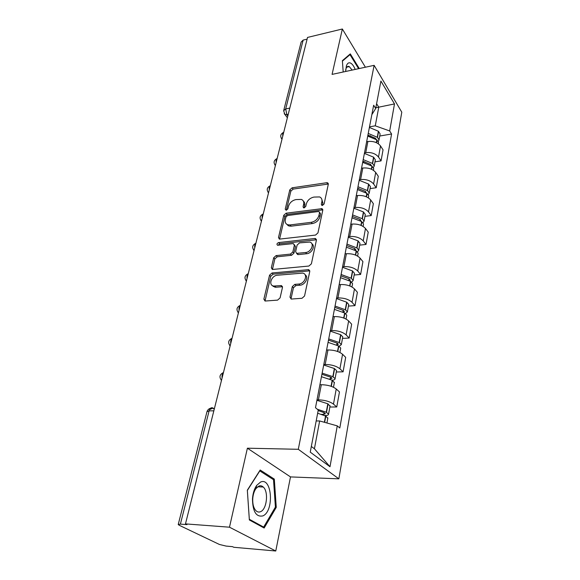 <?xml version="1.0" encoding="UTF-8"?>
<svg xmlns="http://www.w3.org/2000/svg" width="580" height="580" viewBox="0 0 580 580"><rect width="100%" height="100%" fill="white"/><g stroke="black" fill="none" stroke-linecap="round" stroke-linejoin="round"><path stroke-width="0.87" d="M322.437 205.45L324.111 203.95L328.294 184.259L327.642 182.816L326.714 182.722L292.095 187.819L289.79 189.885L285.222 209.162L286.244 210.272L287.876 208.807L288.477 206.277C289.674 202.681 292.161 200.448 295.938 199.585L301.382 199.411C303.325 200.238 304.072 201.84 303.637 204.225L303.064 206.77L303.579 207.843L304.13 207.887L305.783 206.407L306.356 203.856C307.531 200.216 310.053 197.961 313.911 197.077L319.609 196.932C321.523 197.794 322.284 199.397 321.878 201.746L321.327 204.319L321.849 205.393L322.437 205.45M347.449 66.577L347.659 66.954M262.414 486.373L262.61 486.997M289.971 297.127L291.189 299.062L302.013 298.279L304.551 296.01L309.771 271.462L308.69 269.635L271.991 272.984L269.562 275.166L263.871 299.128L265.038 301.042L277.595 300.121L280.089 297.888L282.467 287.441L281.351 285.57L273.774 286.041C267.989 285.469 271.375 275.5 277.399 275.232L302.608 273.107C308.364 273.861 304.978 283.801 298.838 284.04L294.792 284.381L292.291 286.621L289.971 297.127L291.124 298.279L291.095 299.048M298.294 449.297L247.392 448.195L229.492 527.198L185.477 523.885L307.531 37.432L342.352 29L332.072 74.392L374.129 65.344L298.294 449.297L338.858 478.834L401.788 112.187L374.129 65.344M315.527 235.074L317.963 232.892L322.777 210.214L322.016 208.662L286.107 213.201L283.765 215.296L278.501 237.474L279.357 239.127L315.527 235.074M316.404 240.236L311.395 263.82L308.908 266.046L272.332 269.482L271.331 267.699L273.688 257.759L276.094 255.599L290.435 254.098L292.864 251.923L294.343 245.355L293.444 243.665L292.813 243.629L277.552 245.253C276.515 244.289 276.863 243.397 278.603 242.585L314.795 238.496L315.491 238.547L316.404 240.236M229.492 527.198L275.768 551L233.791 547.281L232.486 546.65L226.142 546.092L219.429 544.468L179.198 525.255L178.227 524.53L180.387 524.117L186.999 524.617L185.477 523.885M275.768 551L290.5 476.912L338.858 478.834M283.787 110.193L301.136 42.079L303.151 40.092L285.701 108.917L286.861 114.746L287.818 116.014M307.103 39.143L303.151 40.092M365.4 67.222L342.352 29M364.508 152.808L365.755 152.605C371.352 152.105 375.601 153.584 378.501 157.049L380.524 145.95C377.66 142.455 373.44 140.976 367.88 141.506L366.64 141.709M380.524 145.95L383.047 149.828L381.053 160.899L374.985 161.842M378.501 157.049L381.053 160.899M370.055 188.601L376.224 187.739L378.29 176.262L375.695 172.47C372.751 169.041 368.452 167.562 362.805 168.026L361.543 168.215M359.332 179.72L360.601 179.539C366.285 179.104 370.62 180.583 373.6 183.976L376.224 187.739M364.95 216.34L371.214 215.571L373.353 203.674L370.685 199.962C367.655 196.613 363.276 195.134 357.534 195.532L356.258 195.707M353.959 207.64L355.25 207.473C361.028 207.111 365.443 208.59 368.51 211.91L371.214 215.571M359.658 245.13L366.009 244.463L368.235 232.109L365.48 228.498C362.377 225.229 357.904 223.757 352.067 224.076L350.777 224.228M287.897 225.526L288.463 225.46M348.392 236.625L349.696 236.481C355.569 236.198 360.079 237.669 363.225 240.896L366.009 244.463M354.155 275.021L360.608 274.456L362.921 261.623L360.086 258.129C356.888 254.954 352.321 253.489 346.39 253.721L345.078 253.859M342.599 266.735L343.925 266.611C349.899 266.416 354.503 267.88 357.737 271.012L360.608 274.456M348.435 306.088L354.996 305.638L357.396 292.298L354.474 288.927C351.183 285.853 346.521 284.388 340.496 284.541L339.155 284.649M273.122 286.411L274.072 286.332M336.581 298.04L337.93 297.939C343.998 297.83 348.703 299.287 352.031 302.318L354.996 305.638M342.497 338.387L349.16 338.06L351.661 324.191L348.638 320.95C345.245 317.985 340.489 316.535 334.356 316.586L333 316.673M330.317 330.607L331.688 330.535C337.864 330.527 342.664 331.977 346.101 334.885L349.16 338.06M336.306 372.005L343.084 371.816L345.687 357.367L342.562 354.279C339.068 351.444 334.203 350.001 327.968 349.95L326.583 350.008M323.792 364.523L325.184 364.479C331.47 364.574 336.378 366.016 339.916 368.793L343.084 371.816M329.868 407.015L336.755 406.979L339.467 391.921L336.233 388.999C332.637 386.295 327.664 384.866 321.313 384.707L319.906 384.728M316.999 399.866L318.413 399.852C324.807 400.062 329.832 401.49 333.478 404.122L336.755 406.979M369.496 126.846L375.26 125.824L378.769 107.213L376.601 103.704M375.825 107.771L394.494 103.936L389.688 130.964L375.26 125.824M371.845 114.666L375.688 108.489L380.908 81.055L394.494 103.936M311.329 446.462L314.411 448.775L319.652 420.964L337.263 425.872L339.808 427.989L391.58 133.994L389.688 130.964M337.263 425.872L329.998 466.74L310.249 452.139L318.26 410.031L315.491 407.718L373.658 105.234L375.688 108.489M359.281 68.541L350.305 53.882L342.374 60.661L343.193 72M247.392 448.195L290.5 476.912M264.154 528.025L276.261 507.37L274.311 479.102L260.173 470.017L247.326 490.187L249.356 519.97L264.154 528.025M319.652 420.964L316.187 420.95M379.733 136.024L391.58 133.994M314.411 448.775L329.998 466.74M275.275 507.311L276.261 507.37M272.484 479.029L274.311 479.102M322.393 205.45L322.908 203.036L321.625 198.788M303.391 201.188C304.638 202.173 305.073 203.609 304.696 205.494L304.152 207.887M328.324 184.034L293.154 189.094L290.856 191.154L286.339 210.257M322.821 209.88L287.187 214.44L284.852 216.536L279.567 239.163M319.536 212.664L319 211.569L318.427 211.519L287.593 215.521L285.947 216.993L285.317 219.697C284.824 222.285 285.679 223.981 287.861 224.779L290.065 224.931L311.25 222.314C315.201 221.466 317.767 219.167 318.949 215.419L319.536 212.664L320.58 213.94L319.558 212.251M286.716 224.235L288.956 226.012L291.16 226.171L290.065 224.931M320.58 213.94L319.993 216.688C318.812 220.429 316.252 222.727 312.308 223.575L291.16 226.171M294.379 244.702L295.452 246.573L293.973 253.134L291.551 255.301L277.233 256.788L274.833 258.941L272.433 269.497M316.441 239.765L279.727 243.788L278.059 245.268M305.595 252.518C311.366 252.177 314.875 243.136 309.691 242.07L299.548 242.882L297.119 245.05L295.648 251.626L296.605 253.358L305.595 252.518L306.689 253.736C311.707 253.445 315.592 245.993 311.888 243.81M296.714 253.38L298.308 254.606L297.199 253.395M306.689 253.736L298.308 254.606M305.152 274.869C309.111 277.102 305.16 285.034 299.969 285.215L295.923 285.556L293.437 287.789L291.124 298.279M272.397 285.57L274.942 287.194L276.044 287.223L274.876 286.07M281.351 285.57L282.504 286.73L276.044 287.223M308.69 269.635L309.793 270.838L273.151 274.151L270.722 276.334L265.031 301.035M367.916 135.104L375.39 138.221L376.348 139.548M367.72 136.082L376.783 139.86L378.537 142.528L378.414 143.188M378.283 141.469L379.023 139.896L377.486 137.373L368.235 133.444M369.38 127.455L378.385 131.232L380.117 133.922L379.994 134.589M368.373 136.22L370.663 135.821M355.192 69.419C353.851 66.113 352.328 64.003 350.61 63.097C348.769 62.292 347.362 63.198 346.39 65.83L345.637 71.478M352.154 70.071L349.225 66.555C347.826 65.96 346.76 66.656 346.021 68.643L345.658 70.115M347.406 66.599L347.608 66.968M342.41 61.139L350.001 54.643L358.607 68.679M349.211 54.825L350.001 54.643M260.565 482.067L256.701 485.373C254.286 488.853 252.88 493.355 252.474 498.894C252.72 511.611 256.193 517.273 262.885 515.895C274.405 511.168 272.02 476.688 260.565 482.067M258.861 486.076L255.932 488.599C254.105 491.231 253.047 494.631 252.742 498.8C252.546 504.194 253.619 508.167 255.969 510.719C257.411 512.075 258.955 512.386 260.616 511.654C266.901 509.247 268.736 491.586 263.255 487.033C261.899 485.779 260.435 485.46 258.861 486.076M262.305 486.308L262.523 486.997M275.406 507.087L263.654 527.089L249.32 519.267L247.356 490.441L259.796 470.902L273.513 479.689L275.406 507.087M262.247 526.988L263.654 527.089M362.892 161.225L370.511 164.328L371.49 165.815M362.674 162.349L371.918 166.105L373.716 168.722L373.6 169.36M373.397 167.591L374.216 165.989L372.635 163.524L363.196 159.609M364.392 153.403L373.571 157.166L375.354 159.804L375.238 160.45M362.732 162.052L364.907 161.711M357.679 188.304L365.458 191.393L366.415 193.024M357.439 189.58L366.864 193.321L368.72 195.873L368.604 196.497M368.314 194.662L369.243 193.046L367.611 190.631L357.983 186.745M359.223 180.307L368.583 184.049L370.424 186.622L370.308 187.253M357.606 188.688L358.73 188.529M352.277 216.405L360.216 219.465L361.108 221.226M352.002 217.841L361.63 221.553L363.537 224.039L363.428 224.641M363.022 222.742L364.073 221.103L362.399 218.754L352.567 214.897M353.851 208.213L363.413 211.932L365.298 214.44L365.19 215.049M346.673 245.572L354.779 248.61L355.852 249.864L355.547 250.473M346.361 247.181L356.185 250.864L358.157 253.279L358.048 253.851M357.498 251.88L358.715 250.226L356.99 247.95L346.949 244.122M348.283 237.184L358.041 240.874L359.992 243.31L359.883 243.897M288.013 225.606L288.536 225.54M340.844 275.87L349.124 278.879L350.226 280.089L349.682 280.829M340.496 277.668L350.537 281.314L352.567 283.649L352.466 284.193M351.712 282.134L353.147 280.474L351.364 278.277L341.113 274.485M342.497 267.279L352.466 270.933L354.474 273.296L354.373 273.854M334.783 307.371L343.49 310.481L344.389 311.511L343.462 312.337M334.399 309.372L344.665 312.975L346.76 315.215L346.659 315.738M345.622 313.57L347.362 311.924L345.52 309.807L335.037 306.059M336.48 298.562L346.666 302.18L348.739 304.457L348.638 304.986M273.238 286.505L274.159 286.426M328.483 340.148L337.379 343.215L338.314 344.201L336.755 345.042M328.055 342.36L338.553 345.919L340.714 348.058L340.627 348.544M339.155 346.253L341.344 344.629L339.438 342.606L328.722 338.916M330.223 331.107L340.634 334.682L342.773 336.857L342.686 337.357M321.922 374.274L331.02 377.297L331.985 378.233L329.44 379.008M321.45 376.724L332.188 380.219L334.341 382.706M331.064 386.28L332.188 380.219C334.116 380.067 335.073 379.552 335.08 378.682L332.848 376.637L322.139 373.136M323.705 365.001L334.356 368.517L336.567 370.591L336.48 371.055M318.166 410.553L324.14 412.685L325.394 413.685L323.77 414.345L321.458 414.352M317.651 413.236L325.815 416.099L327.787 418.303M324.568 415.534L325.192 415.534C327.424 415.49 328.541 415.034 328.548 414.163L326.243 412.235L317.296 409.226M316.912 400.316L327.816 403.774L330.02 406.159M214.317 408.951L213.012 408.052C211.301 407.189 210.004 408.124 209.119 410.85L180.387 524.117M288.195 114.485L284.939 114.535L284.193 113.687M339.916 368.793L342.562 354.279M346.101 334.885L348.638 320.95M352.031 302.318L354.474 288.927M357.737 271.012L360.086 258.129M363.225 240.896L365.48 228.498M368.51 211.91L370.685 199.962M373.6 183.976L375.695 172.47M333.478 404.122L336.233 388.999M318.413 399.852L321.313 384.707M325.184 364.479L327.968 349.95M331.688 330.535L334.356 316.586M337.93 297.939L340.496 284.541M343.925 266.611L346.39 253.721M349.696 236.481L352.067 224.076M355.25 207.473L357.534 195.532M360.601 179.539L362.805 168.026M365.755 152.605L367.88 141.506M283.772 132.138C282.888 132.769 282.554 134.111 282.764 136.148M281.996 139.2L281.344 138.395M277.189 158.376C276.276 159.072 275.928 160.457 276.145 162.53M270.36 185.578C269.417 186.347 269.062 187.782 269.279 189.899M263.276 213.81C262.305 214.643 261.928 216.137 262.153 218.29M255.925 243.129C254.917 244.035 254.526 245.587 254.758 247.783M248.276 273.593C247.239 274.579 246.833 276.196 247.065 278.429M240.33 305.269C239.25 306.349 238.829 308.024 239.069 310.3M232.058 338.234C230.942 339.416 230.499 341.156 230.746 343.476M223.445 372.577C222.278 373.853 221.821 375.673 222.075 378.037M275.391 165.532L274.753 164.727M268.54 192.835L267.924 192.038M261.428 221.168L260.84 220.378M254.047 250.589L253.482 249.82M246.384 281.155L245.847 280.415M238.409 312.939L237.916 312.25M230.108 346.021L229.658 345.383M221.458 380.473L221.074 379.914M289.797 108.097L285.701 108.917L283.642 110.751L284.939 114.535L287.375 117.762M213.846 410.836L209.119 410.85L206.966 411.735L178.278 524.32M209.511 409.712L213.012 408.052M322.908 203.036L321.878 201.746M304.007 207.901L303.064 206.77M304.696 205.494L303.637 204.225M286.187 210.279L285.222 209.162M290.856 191.154L289.79 189.885M293.154 189.094L292.095 187.819M327.722 184.027L326.714 182.722M322.241 205.465L321.327 204.319M279.618 238.685L278.501 237.474M284.852 216.536L283.765 215.296M287.187 214.44L286.107 213.201M322.219 209.866L321.182 208.59M312.308 223.575L311.25 222.314M319.993 216.688L318.949 215.419M272.484 268.873L271.331 267.699M274.833 258.941L273.688 257.759M277.233 256.788L276.094 255.599M291.551 255.301L290.435 254.098M293.973 253.134L292.864 251.923M295.452 246.573L294.343 245.355M279.727 243.788L278.603 242.585M315.861 239.743L314.795 238.496M293.437 287.789L292.291 286.621M295.923 285.556L294.792 284.381M299.969 285.215L298.838 284.04M282.076 286.716L280.923 285.556M265.067 300.259L263.871 299.128M270.722 276.334L269.562 275.166M273.151 274.151L271.991 272.984M309.249 270.809L308.147 269.606M376.5 142.716L377 140.012M377.486 137.373L378.595 131.392M377.275 137.221L378.385 131.232M375.224 138.838L375.347 138.192M376.275 142.615L376.783 139.86M371.57 169.28L372.128 166.257M372.635 163.524L373.788 157.325M372.425 163.371L373.571 157.166M370.323 165.097L370.475 164.299M371.345 169.179L371.918 166.105M366.466 196.838L367.089 193.466M367.611 190.631L368.808 184.201M367.394 190.479L368.583 184.049M365.24 192.328L365.414 191.364M366.234 196.736L366.864 193.321M361.159 225.431L361.855 221.698M362.399 218.754L363.638 212.084M362.174 218.609L363.413 211.932M359.962 220.574L360.173 219.436M360.927 225.337L361.63 221.553M355.656 255.135L356.417 251.002M356.99 247.95L358.273 241.019M356.758 247.805L358.041 240.874M354.481 249.9L354.728 248.581M355.417 255.04L356.185 250.864M349.928 286.005L350.777 281.452M351.364 278.277L352.698 271.077M351.125 278.132L352.466 270.933M348.79 280.372L349.08 278.849M349.682 285.911L350.537 281.314M343.976 318.115L344.904 313.113M345.52 309.807L346.905 302.318M345.274 309.669L346.666 302.18M342.874 312.055L343.2 310.322M343.723 318.021L344.665 312.975M337.777 351.545L338.8 346.05M339.438 342.606L340.88 334.812M339.191 342.476L340.634 334.682M336.719 345.027L337.089 343.055M337.524 351.451L338.553 345.919M331.325 386.367L332.442 380.349M333.101 376.768L334.609 368.648M332.848 376.637L334.356 368.517M330.375 378.986L330.716 377.145M324.655 422.356L325.815 416.099M326.504 412.358L328.077 403.897M326.243 412.235L327.816 403.774M323.77 414.345L324.089 412.663M324.38 422.276L325.547 415.976M283.431 132.414C280.394 134.161 279.923 136.409 282.01 139.156M276.87 158.637C273.76 160.399 273.274 162.675 275.406 165.459M270.07 185.825C266.88 187.608 266.38 189.914 268.562 192.741M263.023 214.027C259.746 215.832 259.224 218.174 261.464 221.052M255.715 243.31C252.336 245.137 251.792 247.515 254.083 250.451M248.124 273.731C244.637 275.58 244.071 278.001 246.42 281.003M240.236 305.348C236.633 307.233 236.038 309.705 238.445 312.779M232.043 338.249C228.31 340.163 227.672 342.693 230.144 345.861M223.46 372.52C219.624 374.491 218.972 377.087 221.502 380.321M214.252 409.197L212.635 408.074C209.967 407.936 208.118 409.03 207.075 411.365M328.316 183.693L327.642 182.816M322.806 209.641L322.016 208.662M288.956 226.012L287.861 224.779M297.714 254.569L296.605 253.358M316.433 239.642L315.491 238.547M274.942 287.194L273.774 286.041M378.312 143.746L378.537 142.528M379.023 139.896L380.117 133.922M346.021 68.643L346.39 65.83M346.804 67.142L349.305 66.599M255.932 488.599L256.701 485.373M257.672 486.765L263.255 487.033M373.426 170.303L373.716 168.722M374.216 165.989L375.354 159.804M368.358 197.845L368.72 195.873M369.243 193.046L370.424 186.622M363.094 226.432L363.537 224.039M364.073 221.103L365.298 214.44M357.635 256.113L358.157 253.279M358.715 250.226L359.992 243.31M351.958 286.969L352.567 283.649M353.147 280.474L354.474 273.296M346.05 319.058L346.76 315.215M347.362 311.924L348.739 304.457M339.902 352.459L340.714 348.058M341.344 344.629L342.773 336.857M333.5 387.259L334.421 382.256M335.08 378.682L336.567 370.591M326.924 422.987L327.867 417.89M328.548 414.163L330.1 405.732"/></g></svg>
